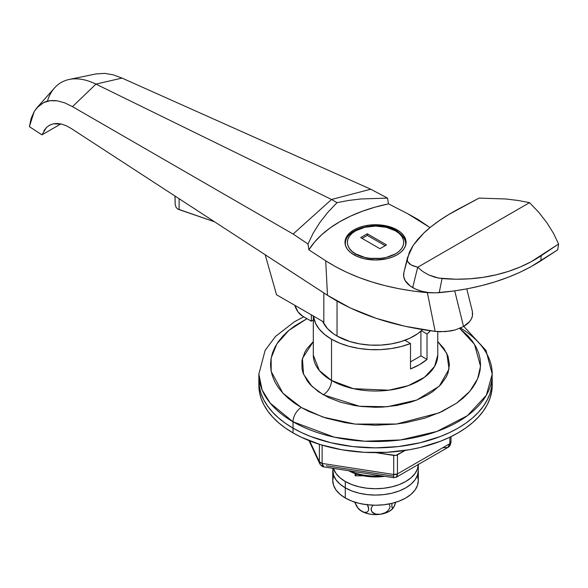 <?xml version="1.0" encoding="UTF-8"?>
<svg xmlns="http://www.w3.org/2000/svg" width="588" height="588" viewBox="0 0 588 588"><rect width="100%" height="100%" fill="white"/><g stroke="black" fill="none" stroke-linecap="round" stroke-linejoin="round"><path stroke-width="0.88" d="M258.926 382.884A116.681 67.37 0 0 0 258.852 385.265L259.418 391.865L261.094 398.407L263.88 404.816L267.738 411.041L272.634 417.017L278.521 422.691L285.342 427.998L293.03 432.9A116.681 67.37 0 0 0 420.192 447.505A116.681 67.37 0 0 0 492.222 385.265L492.222 380.502A116.681 67.37 180 0 1 420.192 442.735A116.681 67.37 180 0 1 293.03 428.137L293.03 432.9L301.512 437.34L320.534 444.675L341.665 449.732L364.097 452.304L386.97 452.304L409.41 449.732L420.192 447.505L440.361 441.279L449.563 437.34L458.045 432.9L465.733 427.998L472.554 422.691L478.441 417.017L483.336 411.041L487.195 404.816L489.98 398.407L491.656 391.865L492.222 385.265M492.09 377.327A116.681 67.37 180 0 1 492.222 380.502A116.681 67.37 0 0 0 492.09 377.327M303.746 316.822L294.316 321.834L275.507 336.424L265.114 350.375L258.852 374.144L262.101 389.94L270.245 403.177L293.03 421.78A116.681 67.37 180 0 1 258.852 374.144L258.852 380.502A116.681 67.37 0 0 0 293.03 428.137L293.03 421.78A11.672 6.74 -60 0 1 301.276 407.491L308.913 411.49L326.031 418.09L345.053 422.64L355.049 424.088L375.534 425.249L396.025 424.088L406.021 422.64L425.043 418.09L442.154 411.49L456.714 403.081L462.852 398.304L468.151 393.203L472.561 387.823L476.03 382.222L478.536 376.452L480.043 370.565L480.55 364.619L480.043 358.68L478.536 352.793L476.03 347.023L472.561 341.422L468.151 336.042L459.728 328.383L474.494 344.325L480.514 366.25L477.647 378.775L469.753 391.395L456.685 403.103L439.118 412.872L396.518 424.029L355.159 424.095L323.077 417.142L301.276 407.491A11.672 6.74 120 0 0 293.03 421.78L293.03 432.9A116.681 67.37 0 0 1 258.852 385.265L258.852 380.502L259.418 387.102L261.094 393.644L263.88 400.053L267.738 406.279L272.634 412.254L278.521 417.928L285.342 423.235L293.03 428.137L301.512 432.577L310.714 436.509L330.882 442.735L352.771 446.571L375.534 447.865L398.304 446.571L420.192 442.735L440.361 436.509L449.563 432.577L458.045 428.137L465.733 423.235L472.554 417.928L478.441 412.254L483.336 406.279L487.195 400.053L489.98 393.644L491.656 387.102L492.222 380.502A116.681 67.37 0 0 1 420.192 442.735A116.681 67.37 0 0 1 293.03 428.137A116.681 67.37 180 0 1 258.852 380.502L259.418 387.102L261.094 393.644L263.88 400.053L267.738 406.279L272.634 412.254L278.521 417.928L285.342 423.235L293.03 428.137L301.512 432.577L310.714 436.509L330.882 442.735L352.771 446.571L375.534 447.865L398.304 446.571L420.192 442.735L440.361 436.509L449.563 432.577L458.045 428.137L465.733 423.235L472.554 417.928L478.441 412.254L483.336 406.279L487.195 400.053L489.98 393.644L491.656 387.102L492.222 374.144A116.681 67.37 180 0 1 420.192 436.384A116.681 67.37 180 0 1 293.03 421.78L334.175 437.141L364.729 441.228L400.494 439.956L436.943 431.43L467.416 415.679L486.327 395.283L492.222 374.144L485.989 350.426L463.77 326.384M381.318 475.795A42.784 24.703 180 0 1 349.338 470.848A42.784 24.703 0 0 0 381.318 475.795M348.699 470.745A38.896 22.454 0 0 0 384.706 476.317L375.534 476.949L367.948 476.515L360.65 475.244L353.925 473.164L348.699 470.745M313.308 355.093L319.38 370.58L331.529 380.502A11.672 6.74 -60 0 1 323.282 394.791L311.993 386.404L303.526 374.211L302.423 358.43L313.308 341.613L307.259 348.294L304.819 352.234L301.989 360.437L301.989 368.801L303.055 372.946L307.259 380.95L310.361 384.736L318.409 391.689L328.655 397.598L340.702 402.251L354.086 405.448L361.12 406.47L375.534 407.286L382.781 407.08L396.988 405.448L410.373 402.251L416.591 400.097L427.792 394.791L432.665 391.689L440.713 384.736L446.255 377.004L448.019 372.946L449.438 364.619L448.019 356.299L443.808 348.294L437.766 341.613L446.873 353.476L449.019 369.132L439.258 386.228L416.686 400.06L387.308 406.742L359.518 406.271L323.282 394.791A11.672 6.74 120 0 0 331.529 380.502A62.232 35.927 0 0 0 399.355 388.286A62.232 35.927 0 0 0 437.766 355.093L434.628 366.368L424.536 377.239L408.285 385.647L388.844 390.189L353.476 388.69L331.529 380.502L331.529 339.217L331.529 380.502A62.232 35.927 0 0 1 313.308 355.093L313.308 315.991M460.573 328.023A116.681 67.37 180 0 1 492.222 374.144M410.512 343.524A62.232 35.927 180 0 1 331.529 339.217L324.62 334.469L319.233 329.111L315.513 323.29L313.426 316.057A62.232 35.927 180 0 0 331.529 339.217L339.754 343.201L349.037 346.317L359.114 348.464L369.676 349.581L380.414 349.625L391.005 348.611L401.141 346.553L410.512 343.524L404.897 340.283L410.512 343.524L410.512 368.933L410.512 343.524M427.013 359.408A62.232 35.927 180 0 1 410.512 368.933L419.538 364.619L427.013 359.408L420.912 355.887L410.512 361.892L420.912 355.887L420.912 331.184L420.912 355.887L427.013 359.408L427.013 333.999L421.398 330.757L427.013 333.999L427.013 359.408M430.387 330.779A62.232 35.927 180 0 1 427.013 333.999L430.387 330.779M301.276 407.491L294.36 403.081L288.223 398.304L282.924 393.203L278.514 387.823L275.044 382.222L272.538 376.452L271.024 370.565L270.524 364.619L271.024 358.68L272.538 352.793L275.044 347.023L278.514 341.422L282.924 336.042L288.223 330.934L294.36 326.156L306.987 318.689L288.914 330.346L276.823 343.936L271.141 358.033L271.178 371.396L282.865 393.137L301.276 407.491M395.474 230.841C402.111 233.745 409.961 245.189 395.474 253.869C380.443 262.233 360.628 257.698 355.6 253.869A1.948 1.125 120 0 0 354.498 255.133A1.948 1.125 -60 0 1 355.6 253.869L352.087 251.399L349.485 248.584L347.883 245.534L347.339 242.352L347.883 239.176L349.485 236.126L352.087 233.311L355.6 230.841L364.744 227.313L375.534 226.071L386.331 227.313L395.474 230.841L398.98 233.311L401.589 236.126L403.192 239.176L403.735 242.352L403.192 245.534L401.589 248.584L398.98 251.399L395.474 253.869L386.331 257.397L381.039 258.323L370.036 258.323L364.744 257.397L355.6 253.869C348.963 250.966 341.113 239.522 355.6 230.841C370.631 222.477 390.447 227.012 395.474 230.841A1.948 1.125 -60 0 1 396.452 230.746A1.948 1.125 120 0 0 395.474 230.841M405.536 245.63L405.683 243.946A30.142 17.405 180 0 1 405.536 245.63M396.849 231.635A30.142 17.405 180 0 1 405.683 243.946C406.381 240.022 403.302 235.619 396.452 230.746A1.948 1.125 -60 0 1 396.849 231.635M405.676 245.181A30.142 17.405 0 0 0 405.647 244.74M345.509 242.352A30.532 17.625 0 0 0 345.127 243.946M397.128 229.893L397.128 231.15L397.128 229.893L392.497 227.696L381.494 225.064L369.58 225.064L363.854 226.071L358.577 227.696L353.947 229.893L350.147 232.561L347.332 235.612L345.59 238.919L345.002 242.352A30.532 17.625 180 0 1 363.854 226.071A30.532 17.625 180 0 1 397.128 229.893A30.532 17.625 180 0 1 406.065 242.352L405.485 238.919L403.743 235.612L400.92 232.561L397.128 229.893M353.947 254.817A30.532 17.625 180 0 1 345.002 242.352L345.59 245.791L347.332 249.099L350.147 252.149L353.947 254.817L358.577 257.015L363.854 258.639L375.534 259.984L387.22 258.639L392.497 257.015L397.128 254.817L400.92 252.149L403.743 249.099L405.485 245.791L406.065 242.352A30.532 17.625 180 0 1 387.22 258.639A30.532 17.625 180 0 1 353.947 254.817M337.034 301.1L337.034 336.042A54.449 31.436 0 0 0 422.603 329.618L417.627 333.756L410.079 338.107L401.207 341.532L391.343 343.892L380.877 345.097L370.197 345.097L359.731 343.892L349.867 341.532L337.034 336.042L337.034 301.1M174.959 196.017L175.18 204.492L176.01 207.241L177.532 208.931L176.01 207.241L175.18 204.492L175.077 197.708M177.532 208.931L214.591 221.816L179.112 209.615L179.112 198.722L179.112 209.615L177.532 208.931M294.845 305.326L298.072 311.949L302.636 316.182L311.324 321.195L311.324 314.845L311.324 321.195L313.308 320.048L311.324 321.195L302.636 316.182A11.672 6.74 60 0 1 295.029 305.951L294.845 305.326M276.529 294.757L323.819 322.055L276.529 294.757L265.188 254.751L276.529 294.757M43.887 130.742L46.459 127.493L49.627 125.163L53.295 123.811L57.389 123.473L61.806 124.156L66.451 125.832L71.207 128.478L327.472 295.301L325.723 260.815L308.869 249.841L307.987 244.005L293.111 234.039L331.529 199.486L337.034 202.662L327.773 212.393L319.784 222.609L313.161 233.186L307.987 244.005L293.111 234.039L72.493 106.656L64.687 102.826L57.146 100.813L50.134 100.702L43.85 102.488L38.485 106.127L34.207 111.507L31.157 118.416L29.4 126.67L41.954 134.843L46.459 127.493L49.267 125.362L53.295 123.811L61.806 124.156L66.451 125.832L71.207 128.478L327.472 295.301L350.279 307.95L376.283 318.351L404.816 326.23L435.157 331.389L440.302 331.757L450.423 331.029L455.119 329.971L463.542 326.509L469.54 321.651L471.363 318.931L472.407 316.087L472.634 313.088M323.819 292.92L323.819 322.055L323.819 292.92M322.702 321.416A54.449 31.436 0 0 0 337.034 336.042L333.447 333.756L327.516 328.626L322.702 321.416M466.776 288.884L472.34 311.25L472.407 316.087A31.113 17.963 0 0 1 469.54 321.651A31.113 17.963 0 0 1 463.542 326.509L454.73 290.884L463.542 326.509L455.119 329.971L445.483 331.625L435.157 331.389C392.549 326.031 356.659 313.999 327.472 295.301L325.723 260.815L308.869 249.841L314.536 242.109L321.636 234.788L330.089 227.96L339.783 221.713L350.61 216.112L362.436 211.239L375.115 207.138L388.499 203.867L387.507 198.097L388.499 203.867L407.506 213.598L388.499 203.867A132.241 76.352 0 0 0 308.869 249.841L307.987 244.005L313.161 233.186L319.784 222.609L327.773 212.393L337.034 202.662L348.405 200.479L360.701 198.987L387.507 198.097L370.734 189.218L331.529 199.486L337.034 202.662L348.405 200.479L360.701 198.987L387.507 198.097L370.734 189.218L121.995 78.079L113.212 74.83L104.76 73.375L95.873 73.948M407.506 213.598L429.997 227.6L418.105 219.515L407.506 213.598M41.954 134.843L60.865 123.928L41.954 134.843L29.4 126.67L34.207 111.507L37.051 107.604L43.85 102.488C47.371 100.724 51.81 100.166 57.146 100.813L64.687 102.826L72.493 106.656L293.111 234.039L331.529 199.486L95.94 84.106L72.493 106.656L95.94 84.106L121.995 78.079L370.734 189.218L331.529 199.486L95.94 84.106L121.995 78.079L113.212 74.83L104.76 73.375L95.947 73.934L69.215 79.453A77.792 44.909 60 0 1 95.94 84.106A77.792 44.909 60 0 0 54.588 87.899L37.051 107.604M435.157 331.389L427.373 292.662L433.29 292.839L427.373 292.662L435.157 331.389M325.723 260.815C353.16 278.315 387.036 288.928 427.373 292.662L412.894 291.031L398.826 288.701L385.147 285.672L371.866 281.946L359.18 277.558L347.192 272.545L336.013 266.952L325.723 260.815M47.4 101.224A77.792 44.909 60 0 1 69.215 79.453M356.093 475.81L356.093 473.943L356.093 475.81M405.948 243.946A30.532 17.625 0 0 0 405.566 242.352M345.538 245.63A30.142 17.405 180 0 1 345.391 243.946L345.538 245.63M360.687 237.589L379.936 248.709L386.536 244.895L367.287 233.781L360.687 237.589L367.287 233.781L386.536 244.895L379.936 248.709L360.687 237.589M385.162 245.688L367.287 235.369L367.287 233.781L367.287 235.369L362.061 238.383L367.287 235.369L385.162 245.688M393.615 477.471L393.71 474.487L322.128 463.418L322.128 445.16L322.128 463.418L393.71 474.487A3.888 2.249 0 0 0 397.466 473.906L397.466 454.855L405.132 450.423L395.724 455.435L375.585 452.628L393.71 455.435L393.71 474.487L393.71 455.435A3.888 2.249 180 0 0 397.466 454.855L397.466 473.906L449.864 443.653L449.864 437.193L449.864 443.653L397.466 473.906L397.172 476.023L396.319 477.199L395.048 477.25M309.648 440.86L319.38 461.83L319.38 444.315L319.38 461.83L309.648 440.86M442.779 447.747L447.791 447.483L449.328 445.91L449.864 443.653L447.791 447.483L396.319 477.199L397.466 473.906L393.71 474.487L393.556 476.162L326.311 465.762M319.813 463.881L309.009 440.61M321.408 465.608L319.909 464.072L319.38 461.83A3.888 2.249 0 0 0 322.128 463.418L322.452 465.542L323.841 466.901L322.128 463.418L319.38 461.83L319.806 463.866C321.21 465.836 322.555 466.85 323.841 466.901L393.644 477.699L396.319 477.199M447.791 447.483C449.445 446.895 450.518 445.087 451.003 442.066L450.871 441.485L449.864 443.653A3.888 2.249 0 0 0 451.003 442.066L451.003 436.641M333.572 475.714L332.749 480.536L332.749 470.371A42.784 24.703 0 0 0 345.281 487.842A42.784 24.703 180 0 1 332.749 470.371L333.572 475.192L336.013 479.823L339.96 484.093L345.281 487.842A42.784 24.703 0 0 0 391.909 493.192A42.784 24.703 0 0 0 418.318 470.371A42.784 24.703 180 0 1 391.909 493.192A42.784 24.703 180 0 1 345.281 487.842L351.764 490.914L359.165 493.192L367.191 494.596L375.534 495.074L383.883 494.596L391.909 493.192L399.303 490.914L405.786 487.842L411.108 484.093L415.062 479.823L417.502 475.192L418.318 470.371L418.318 464.02L417.502 468.842L415.062 473.472L411.108 477.743L405.786 481.484L399.303 484.556L391.909 486.842L383.883 488.246L375.534 488.724L367.191 488.246L359.165 486.842L351.764 484.556L345.281 481.484L345.281 487.842L345.281 481.484A42.784 24.703 180 0 1 333.425 468.386L336.013 473.472L339.96 477.743L345.281 481.484A42.784 24.703 180 0 0 391.52 486.93A42.784 24.703 180 0 0 418.311 464.505M363.303 475.81L355.115 475.81L355.115 473.605L355.115 475.81L363.303 475.81M332.749 468.283L333.572 475.192L336.013 479.823L339.96 484.093L345.281 487.842L345.281 497.999A42.784 24.703 0 0 0 391.909 503.357A42.784 24.703 0 0 0 418.318 480.536L417.502 475.714M345.281 487.842L351.764 490.914L359.165 493.192L367.191 494.596L375.534 495.074L383.883 494.596L391.909 493.192L399.303 490.914L405.786 487.842L411.108 484.093L415.062 479.823L417.502 475.192L418.318 470.371L418.318 480.536L417.502 485.357L415.062 489.988L411.108 494.258L405.786 497.999L399.303 501.072L391.909 503.357L383.883 504.761L375.534 505.239L367.191 504.761L359.165 503.357L351.764 501.072L345.281 497.999L345.281 487.842M332.749 480.536L333.572 485.357L336.013 489.988L339.96 494.258L345.281 497.999A42.784 24.703 0 0 1 332.749 480.536M358.298 508.591A19.448 11.231 0 0 0 361.789 511.34A19.448 11.231 0 0 0 380.568 514.243L385.456 512.604L388.176 510.546L389.822 507.848L390.042 506.408L389.153 503.842L390.042 506.408L389.822 507.848L388.176 510.546L385.456 512.604L380.568 514.243A19.448 11.231 0 0 0 392.696 508.679M393.504 507.694L395.709 502.321L394.32 506.305L392.63 508.37L391.843 506.709L391.887 503.357L392.02 507.635L392.63 508.37L393.438 507.826L393.019 508.238M358.695 509.017L363.009 511.95L365.361 512.523L367.353 512.03L368.558 510.274L368.72 508.965L367.331 504.335L368.551 507.466L368.558 510.274L367.353 512.03L364.215 512.354L360.562 510.538L358.224 508.407L356.24 505.636L354.961 502.189L357.166 507.099L360.562 510.538L365.809 513.126L370.506 514.243L375.534 514.625L380.568 514.243L375.703 514.118L371.969 511.928L371.094 509.348L371.322 507.922L373.012 505.195L371.322 507.922L371.322 510.715L372.976 512.905L375.703 514.118L380.568 514.243L385.258 513.126L389.285 511.34L392.769 508.605M393.438 507.826L394.82 504.864M354.446 501.814L354.718 502.365M407.506 257.64L405.059 267.643L407.506 257.64L413.18 245.365L423.845 233.002C432.966 224.403 444.807 216.244 459.368 208.534L479.08 198.097L505.878 198.987L518.175 200.479L529.553 202.662L538.814 212.393L546.796 222.609L553.418 233.186L558.6 244.005L557.718 249.841L540.857 260.815L541.114 255.729L558.6 244.005L557.718 249.841L530.604 266.93L519.549 272.472L507.701 277.448L495.052 281.843L481.763 285.592L467.952 288.664L453.738 291.023L435.59 292.846L428.365 292.493L421.508 291.185L415.371 289.002L410.248 286.04L405.125 280.535L403.684 276.441L403.912 272.281L409.358 252.237L412.835 245.88L417.686 239.456L423.845 233.002L431.136 226.674L439.53 220.463L448.982 214.385L479.08 198.097L505.878 198.987L518.175 200.479L529.553 202.662L417.708 267.231L411.063 264.945L407.558 261.403L407.308 258.514L407.558 261.403L409.513 263.894L412.974 265.857L417.708 267.231L422.662 271.45L428.549 274.883L438.567 278.102L456.112 279.226L469.849 278.8L483.262 277.308L496.243 274.802L508.532 271.362L520.152 267.011L531.067 261.778L558.6 244.005L553.418 233.186L546.796 222.609L538.814 212.393L529.553 202.662L417.708 267.231L412.666 287.606C420.133 291.721 428.983 293.405 439.214 292.662L442.044 278.565L435.142 277.33L428.549 274.883L422.662 271.45L417.708 267.231L412.666 287.606C405.536 283.298 402.618 278.19 403.912 272.281L405.044 267.716M439.214 292.662C479.543 288.928 513.427 278.315 540.857 260.815L541.114 255.729C528.193 264.387 513.228 270.745 496.243 274.802C479.308 278.859 461.242 280.116 442.044 278.565L439.214 292.662M405.059 267.643L403.912 272.281M437.766 331.639L437.766 355.093M405.683 243.946L405.683 245.534M396.452 230.746C379.253 219.927 344.517 227.718 345.391 243.946L345.391 245.534M392.74 508.635L393.416 507.848M358.335 508.635L354.439 501.785"/></g></svg>

